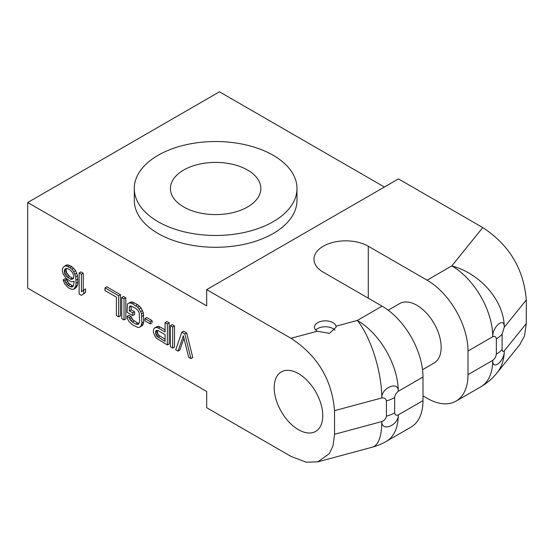 <?xml version="1.0" encoding="UTF-8"?>
<svg xmlns="http://www.w3.org/2000/svg" width="554" height="554" viewBox="0 0 554 554"><rect width="100%" height="100%" fill="white"/><g stroke="black" fill="none" stroke-linecap="round" stroke-linejoin="round"><path stroke-width="0.83" d="M247.596 170.05A45.199 26.093 0 0 0 198.339 164.393A45.199 26.093 0 0 0 170.431 188.499A45.199 26.093 0 0 0 183.672 206.954A45.199 26.093 0 0 0 232.929 212.611A45.199 26.093 0 0 0 260.837 188.499A45.199 26.093 0 0 0 247.596 170.05M384.393 187.023L219.467 91.805L27.7 202.522L27.7 288.149L206.684 391.484L206.684 407.723L290.995 456.399L306.154 462.195L317.781 461.87L329.367 453.643L333.002 445.804L334.533 434.294L334.533 410.673C331.943 379.663 317.428 355.536 290.995 338.3L317.172 331.25L329.471 333.335L336.167 327.13L336.043 326.168L357.351 320.434A57.858 19.965 74.9 0 1 381.803 397.945C384.448 397.647 385.993 398.624 386.422 400.867A28.926 16.703 0 0 0 394.656 397.543C394.995 394.988 396.193 392.911 398.264 391.29C398.811 380.48 381.2 387.869 381.803 397.945L334.533 410.673M422.993 395.909L427.086 398.271A57.858 33.406 -120 0 0 456.011 401.138A57.858 33.406 -120 0 0 467.998 374.649L467.998 351.028A57.858 33.406 -120 0 0 427.086 280.172L451.822 265.892A57.858 33.406 60 0 1 492.735 336.749L467.998 351.028M334.533 434.294L381.803 421.566A57.858 19.965 74.9 0 1 372.392 447.161L318.266 461.731M27.7 202.522L206.684 305.863L206.684 289.624L290.995 338.3M298.474 373.618A34.355 19.833 60 0 1 320.918 403.887A34.355 19.833 60 0 1 315.648 431.414A34.355 19.833 60 0 1 298.474 429.717A34.355 19.833 60 0 1 276.031 399.441A34.355 19.833 60 0 1 281.3 371.914A34.355 19.833 60 0 1 298.474 373.618M183.949 338.252L179.842 350.066L178.021 351.118L175.736 349.803L181.823 332.234L183.644 331.181L186.691 332.933L192.778 357.531L190.95 358.583L188.665 357.268L183.339 335.8L178.021 351.118M174.517 325.911L174.517 346.991L172.696 348.044L172.696 326.964L174.517 325.911L172.239 324.589L170.41 325.648L170.41 346.728L172.696 348.044M169.192 322.837L169.192 343.916L167.37 344.969L167.37 323.889L169.192 322.837L166.913 321.514L165.085 322.573L165.085 331.991L158.243 328.037L160.064 326.985L165.085 329.879M158.243 328.037L156.339 327.386L154.815 327.857L156.643 326.798L158.167 326.334L160.064 326.985M152.08 320.579L152.08 322.823L150.252 323.875L150.252 321.632L152.08 320.579L146.755 317.504L144.926 318.557L144.926 320.801L150.252 323.875M134.58 311.819L134.58 314.513L132.759 315.565L132.759 312.878L134.58 311.819L131.16 309.845L131.229 306.05M137.627 322.996L139.144 323.425L137.323 324.485L135.799 324.055L137.627 322.996L132.683 319.693L131.16 316.576L128.874 315.254L127.053 316.313L127.434 318.772L128.95 321.445L132.378 324.769L137.704 327.393L139.22 327.372L141.048 326.32L142.572 325.406L143.708 322.026L143.334 312.837L141.048 307.927L137.627 304.61L132.302 301.985L130.779 301.999L127.434 303.973L127.053 312.276L132.759 315.565M125.834 297.803L125.834 318.882L124.006 319.935L124.006 298.855L125.834 297.803L123.556 296.487L121.728 297.54L121.728 318.619L124.006 319.935M120.509 294.728L120.509 315.808L118.688 316.86L118.688 295.781L104.99 287.872L106.818 286.82L120.509 294.728L118.688 295.781M85.517 292.464L81.41 295.344L85.517 292.464L85.517 288.876L81.41 291.757L81.41 274.258L83.239 273.205L83.239 290.296M81.41 274.258L79.132 272.942L80.953 271.889L83.239 273.205M72.207 285.677L73.35 285.885L71.521 286.944L70.379 286.73L72.207 285.677L68.786 283.253L66.882 279.909L64.977 278.814L63.156 279.867L64.673 283.883L68.481 287.879L71.902 289.403L73.807 289.153L75.628 288.101L77.532 285.165L77.913 282.242L77.532 275.747L75.628 270.608L71.826 266.619L68.024 264.874L66.12 265.117L63.156 267.312L62.394 269.112L62.394 271.356L63.156 274.036L66.196 278.482L69.998 281.127L71.902 281.778L74.188 281.3L73.426 285.795L72.664 286.702L71.521 286.944M315.752 330.066A10.851 6.26 180 0 1 332.989 328.591A10.851 6.26 180 0 1 334.983 330.177M317.172 331.25A10.851 6.26 180 0 1 314.471 327.116A10.851 6.26 180 0 1 321.168 321.327A10.851 6.26 180 0 1 332.989 322.684A10.851 6.26 180 0 1 336.043 326.168M502.104 334.083L502.104 349.373A28.926 16.703 180 0 1 496.342 354.124L496.342 338.833A28.926 16.703 0 0 0 502.104 334.083L504.258 327.248A57.858 42.817 38.9 0 0 451.822 265.892L482.763 227.583L398.451 178.907L206.684 289.624M382.087 306.154A57.858 33.406 60 0 1 422.993 377.011L398.264 391.29A57.858 33.406 60 0 0 357.351 320.434L382.087 306.154L323.273 272.201A31.82 18.372 180 0 1 313.959 259.21A31.82 18.372 180 0 1 333.598 242.237A31.82 18.372 180 0 1 368.278 246.218L427.086 280.172M296.992 188.499L296.992 200.313A81.362 46.972 180 0 1 273.164 233.525A81.362 46.972 180 0 1 184.496 243.712A81.362 46.972 180 0 1 134.276 200.313L134.276 188.499A81.362 46.972 180 0 1 158.105 155.286A81.362 46.972 180 0 1 246.772 145.1A81.362 46.972 180 0 1 296.992 188.499A81.362 46.972 180 0 1 273.164 221.718A81.362 46.972 180 0 1 184.496 231.897A81.362 46.972 180 0 1 134.276 188.499M467.998 374.649L492.735 360.37C492.388 371.242 504.742 360.862 504.258 350.869L526.3 323.578L524.465 336.077L519.68 344.817M526.3 323.578L526.3 299.956L504.258 327.248C504.646 316.341 492.319 326.77 492.735 336.749C494.798 335.973 496.003 336.666 496.342 338.833M482.763 227.583C509.195 244.82 523.71 268.946 526.3 299.956M496.342 354.124C496.003 356.679 494.798 358.763 492.735 360.37A57.858 33.406 60 0 1 480.747 386.858A57.858 57.858 0 0 0 496.834 373.105A57.858 42.817 -141.1 0 0 504.258 350.869C503.025 351.977 502.305 351.478 502.104 349.373M388.188 310.205L399.683 303.564A34.355 19.833 60 0 1 416.857 305.268A34.355 19.833 60 0 1 439.301 335.537A34.355 19.833 60 0 1 434.038 363.064L422.536 369.705M422.993 400.632A57.858 33.406 60 0 1 411.013 427.12L386.276 441.399A57.858 33.406 60 0 0 398.264 414.911L422.993 400.632L422.993 377.011M394.656 397.543L394.656 412.834C394.995 414.988 396.193 415.687 398.264 414.911C398.61 425.306 381.567 432.265 381.803 421.566C384.448 420.438 385.993 418.637 386.422 416.158L386.422 400.867M394.656 412.834A28.926 16.703 180 0 1 386.422 416.158M181.823 332.234L184.863 333.986L186.691 332.933M184.863 333.986L190.95 358.583M172.696 326.964L170.41 325.648M154.815 327.857L153.673 328.993L153.299 331.908L154.815 335.932L156.339 338.155L167.37 344.969M156.339 327.386L158.167 326.334M167.37 323.889L165.085 322.573M157.862 330.509L165.085 334.678L165.085 341.409L156.72 336.133L155.958 334.796L155.577 331.881L155.958 330.759L156.72 330.302L157.862 330.509M157.53 330.447L157.405 332.171L158.541 335.073L165.085 339.304M157.862 337.234L159.684 336.181M156.72 336.133L158.541 335.073M155.958 334.796L157.786 333.737M155.577 333.231L157.405 332.171M155.577 331.881L157.405 330.828M155.958 330.759L156.74 330.302M150.252 321.632L144.926 318.557M139.22 327.372L140.744 326.458L141.886 323.079L141.505 313.889L140.744 311.66L137.704 307.207L132.378 303.689L130.474 303.038L132.302 301.985M130.474 303.038L128.95 303.052M132.378 303.689L134.2 302.629M135.799 305.663L137.627 304.61M137.704 307.207L139.525 306.154M139.22 308.987L141.048 307.927M140.744 311.66L142.572 310.6M141.505 313.889L143.334 312.837M141.886 316.355L143.708 315.295M141.886 323.079L143.708 322.026M141.505 325.101L143.334 324.048M140.744 326.458L142.572 325.406M135.799 324.055L132.378 322.075L129.712 319.194L129.331 317.629L131.16 316.576M129.331 317.629L127.053 316.313M129.712 319.194L131.54 318.141M130.855 320.752L132.683 319.693M132.378 322.075L134.2 321.022M132.759 312.878L129.331 310.898L129.331 307.311L129.712 306.189L130.855 305.947L135.799 308.356L138.465 311.237L139.22 313.024L139.601 321.763L138.465 324.242L137.323 324.485M129.331 307.311L131.16 306.258M129.331 310.898L131.16 309.845M124.006 298.855L121.728 297.54M104.99 287.872L104.99 290.566L116.402 297.152L116.402 315.545L118.688 316.86M79.132 272.942L79.132 294.022L81.41 295.344M83.696 293.523L83.696 289.929M73.807 289.153L75.704 286.217L76.085 283.295L75.704 276.799L73.807 271.661L71.902 269.223L69.998 267.672L66.196 265.927L68.024 264.874M66.196 265.927L64.299 266.176M68.1 266.578L69.922 265.518M69.998 267.672L71.826 266.619M71.902 269.223L73.73 268.164M73.807 271.661L75.628 270.608M74.942 274.119L76.771 273.06M75.704 276.799L77.532 275.747M76.085 280.158L77.913 279.105M76.085 283.295L77.913 282.242M75.704 286.217L77.532 285.165M74.942 288.018L76.771 286.965M70.379 286.73L68.1 285.414L65.815 282.748L65.053 280.968L66.882 279.909M65.053 280.968L63.156 279.867M65.815 282.748L67.643 281.695M66.958 284.306L68.786 283.253M68.1 285.414L69.922 284.361M64.673 273.572L64.299 272.007L64.673 269.535L65.434 268.628L67.72 268.6L70.379 270.137L72.664 272.797L73.807 276.148L73.426 278.62L71.521 279.32L70.379 279.105L67.72 277.568L65.434 274.909L64.673 273.572L66.501 272.513L69.541 276.515L72.207 278.053L73.557 278.219M66.577 268.385L66.12 269.604L66.501 272.513M66.12 270.948L64.299 272.007M64.299 270.657L66.12 269.604M64.673 269.535L66.501 268.482M71.521 279.32L73.35 278.26M70.379 279.105L72.207 278.053M67.72 277.568L69.541 276.515M66.577 276.46L68.405 275.407M65.434 274.909L67.263 273.849M368.278 246.218L368.278 298.184M520.13 344.256L496.834 373.105M480.747 386.858L456.011 401.138M372.392 447.161A57.858 57.858 0 0 0 386.276 441.399"/></g></svg>
